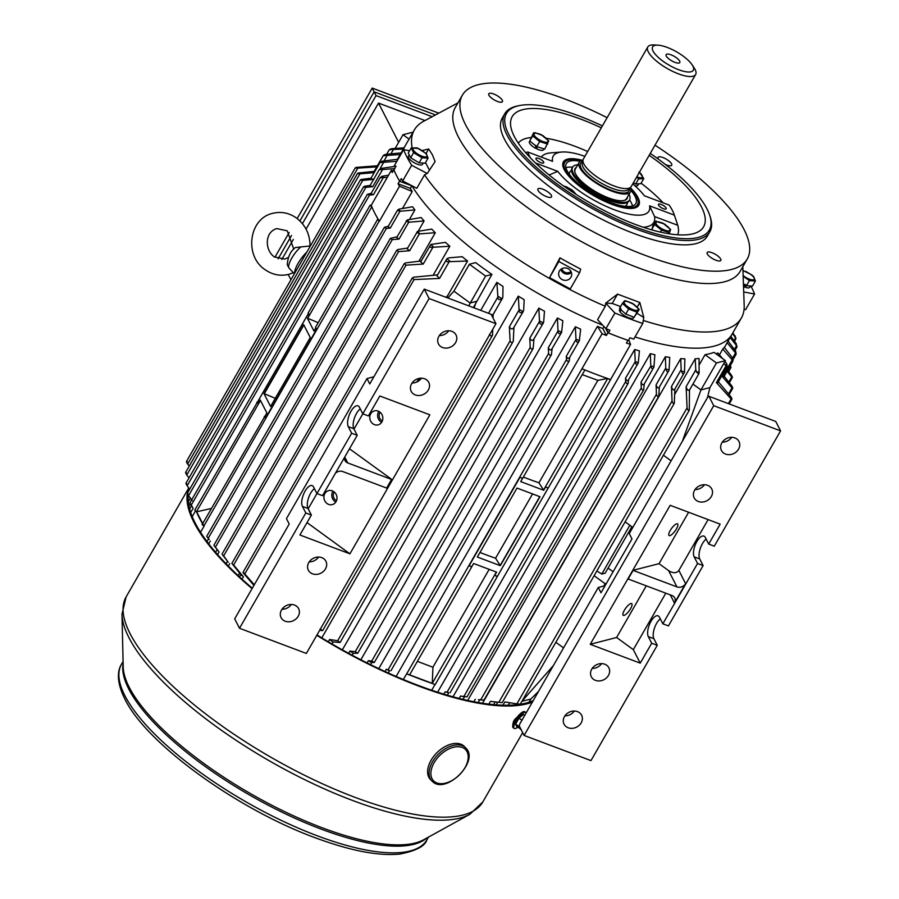 <?xml version="1.0" encoding="UTF-8"?>
<svg xmlns="http://www.w3.org/2000/svg" width="899" height="899" viewBox="0 0 899 899"><rect width="100%" height="100%" fill="white"/><g stroke="black" fill="none" stroke-linecap="round" stroke-linejoin="round"><path stroke-width="1.35" d="M666.103 207.984A4.473 1.45 29.9 0 0 662.125 204.826A4.473 1.45 29.9 0 0 658.45 204.343A4.473 1.45 29.9 0 0 658.54 205.152A4.473 1.45 29.9 0 0 662.507 208.31A4.473 1.45 29.9 0 0 666.193 208.793A4.473 1.45 29.9 0 0 666.103 207.984M543.637 162A4.473 1.45 29.9 0 0 539.658 158.842A4.473 1.45 29.9 0 0 535.973 158.359A4.473 1.45 29.9 0 0 536.062 159.157A4.473 1.45 29.9 0 0 540.041 162.326A4.473 1.45 29.9 0 0 543.715 162.809A4.473 1.45 29.9 0 0 543.637 162M674.261 214.794L677.396 224.188A92.013 29.937 -150.1 0 1 677.734 225.267L674.362 215.131A84.124 27.363 29.9 0 0 674.261 214.794A84.124 27.363 29.9 0 0 672.34 210.332A84.124 27.363 29.9 0 0 669.193 205.107L644.403 195.802A55.21 17.958 29.9 0 0 632.761 183.857M563.875 168.956A42.725 13.901 -150.1 0 1 563.336 163.753A42.725 13.901 -150.1 0 1 563.74 162.82L563.426 163.36A42.725 13.901 29.9 0 0 562.796 165.495M582.631 160.348A43.478 14.148 29.9 0 0 562.74 164.764A43.478 14.148 29.9 0 0 564.257 169.742A43.478 14.148 29.9 0 0 599.116 198.612A43.478 14.148 29.9 0 0 636.627 207.253A43.478 14.148 29.9 0 0 637.908 197.398A43.478 14.148 29.9 0 0 630.446 187.846M677.677 234.796A92.013 29.937 29.9 0 0 677.734 225.267L654.573 216.569L649.572 205.826L674.362 215.131M663.136 202.837A92.013 29.937 29.9 0 0 641.111 183.194M587.665 151.526A92.013 29.937 29.9 0 0 546.513 138.322M530.893 137.547A92.013 29.937 29.9 0 0 518.285 143.143M584.901 156.336A55.21 17.958 29.9 0 0 561.718 152.032A55.21 17.958 29.9 0 0 552.593 161.326L527.803 152.021A84.124 27.363 29.9 0 0 530.388 157.864M535.501 162.989L557.762 171.349A55.21 17.958 29.9 0 0 614.646 209.872A55.21 17.958 29.9 0 0 649.572 205.826M527.803 152.021L525.589 152.594M557.762 171.349L549.109 174.99M643.291 227.245A65.065 21.171 29.9 0 0 654.573 216.569M535.782 147.829A6.574 2.135 29.9 0 0 536.86 148.38M561.718 152.032L550.975 152.864A65.065 21.171 29.9 0 0 541.288 157.089M635.964 207.568A42.725 13.901 29.9 0 0 637.503 205.95L637.807 205.41A42.725 13.901 -150.1 0 1 632.435 208.388M409.236 154.909L408.404 156.347A8.08 2.63 29.9 0 0 408.562 157.797A8.08 2.63 29.9 0 0 415.754 163.528A8.08 2.63 29.9 0 0 422.429 164.405L423.193 163.067M640.279 173.518L643.763 178.586L638.593 178.946L636.638 177.114M636.829 176.788A7.956 2.585 29.9 0 0 642.459 177.036A7.956 2.585 29.9 0 0 639.223 172.619M643.763 178.586L640.841 183.654L635.683 184.014L633.39 182.767M639.346 172.406L640.167 173.35M635.683 184.014L638.593 178.946M294.276 273.757L288.86 267.868L287.264 264.632C287.86 256.822 290.557 251.124 295.366 247.54L310.02 245.966C309.998 234.358 305.503 225.065 296.546 218.075C289.186 212.883 281.252 211.299 272.757 213.321C248.742 218.479 244.112 255.957 264.991 269.61C272.352 274.791 280.274 276.375 288.77 274.352L293.299 272.723M294.625 273.15A16.497 4.911 -53.9 0 1 306.615 252.316M569.438 174.451A32.858 10.687 -150.1 0 1 569.584 172.597A32.858 10.687 -150.1 0 1 569.899 171.878A32.858 10.687 -150.1 0 1 571.494 170.383M627.367 202.511A32.858 10.687 -150.1 0 1 627.187 203.927A32.858 10.687 -150.1 0 1 626.873 204.646A32.858 10.687 -150.1 0 1 624.884 206.332M626.738 198.218A29.577 9.619 -150.1 0 1 622.94 200.679M575.304 173.293A29.577 9.619 -150.1 0 1 574.978 169.81A29.577 9.619 -150.1 0 1 575.517 168.765M563.74 162.82A42.725 13.901 -150.1 0 1 568.382 159.977L569.191 159.808A42.062 13.687 -150.1 0 1 581.428 160.651M630.783 189.026A42.062 13.687 -150.1 0 1 637.672 199.185L637.93 199.971A42.725 13.901 -150.1 0 1 638.211 204.478A42.725 13.901 -150.1 0 1 637.807 205.41M637.672 199.185A42.062 13.687 -150.1 0 1 637.953 203.623A42.062 13.687 -150.1 0 1 596.947 196.937A42.062 13.687 -150.1 0 1 564.212 163.528A42.062 13.687 -150.1 0 1 569.191 159.808M630.873 190.408A40.095 13.047 -150.1 0 1 636.222 202.68A40.095 13.047 -150.1 0 1 635.84 203.556A40.095 13.047 -150.1 0 1 595.857 195.6A40.095 13.047 -150.1 0 1 565.943 164.472A40.095 13.047 -150.1 0 1 566.325 163.584A40.095 13.047 -150.1 0 1 580.192 161.269M568.876 173.676A32.858 10.687 -150.1 0 1 568.876 173.664L569.899 171.878M629.042 194.285A32.858 10.687 -150.1 0 1 629.884 199.241A32.858 10.687 -150.1 0 1 629.57 199.96L628.963 201.005A32.858 10.687 -150.1 0 1 622.558 203.444A32.858 10.687 -150.1 0 1 595.149 193.892A32.858 10.687 -150.1 0 1 573.101 175.013A32.858 10.687 -150.1 0 1 571.674 168.967A32.858 10.687 -150.1 0 1 571.989 168.248L572.596 167.192A32.858 10.687 -150.1 0 1 577.765 164.798M632.525 205.961A40.095 13.047 -150.1 0 0 629.581 199.949A32.858 10.687 -150.1 0 1 596.801 193.431A32.858 10.687 -150.1 0 1 572.281 167.911A32.858 10.687 -150.1 0 1 572.596 167.192M627.558 196.87A30.027 9.765 -150.1 0 1 627.401 197.881A30.027 9.765 -150.1 0 1 623.209 200.646A30.027 9.765 -150.1 0 1 596.217 192.038A30.027 9.765 -150.1 0 1 575.203 173.046A30.027 9.765 -150.1 0 1 574.776 169.27A30.027 9.765 -150.1 0 1 576.281 167.383M625.85 206.422A32.858 10.687 -150.1 0 1 625.85 206.433L626.873 204.646M565.921 167.652A40.095 13.047 -150.1 0 1 572.596 167.18M547.637 144.054L539.67 141.548L532.669 135.906L533.635 132.771L529.747 140.974L536.748 146.616L544.727 149.122L548.738 140.862L541.94 135.322M540.22 140.3A7.956 2.585 29.9 0 0 547.985 141.559A7.956 2.585 29.9 0 0 541.794 135.243A7.956 2.585 29.9 0 0 534.028 133.973A7.956 2.585 29.9 0 0 540.22 140.3M536.748 146.616L539.67 141.548M529.747 140.974L532.669 135.906M534.883 132.647L541.423 135.041M694.601 490.258A9.855 8.338 -27.1 0 1 703.434 484.775A9.855 8.338 -27.1 0 1 711.727 488.91A9.855 8.338 -27.1 0 1 711.311 496.551A9.855 8.338 -27.1 0 1 702.49 502.047A9.855 8.338 -27.1 0 1 694.185 497.9A9.855 8.338 -27.1 0 1 694.601 490.258M721.863 442.847A9.855 8.338 -27.1 0 1 730.696 437.352A9.855 8.338 -27.1 0 1 738.989 441.499A9.855 8.338 -27.1 0 1 738.573 449.14A9.855 8.338 -27.1 0 1 729.752 454.636A9.855 8.338 -27.1 0 1 721.447 450.489A9.855 8.338 -27.1 0 1 721.863 442.847M591.744 669.137A9.855 8.338 -27.1 0 1 600.566 663.642A9.855 8.338 -27.1 0 1 608.87 667.788A9.855 8.338 -27.1 0 1 608.454 675.43A9.855 8.338 -27.1 0 1 599.622 680.925A9.855 8.338 -27.1 0 1 591.328 676.778A9.855 8.338 -27.1 0 1 591.744 669.137M564.482 716.548A9.855 8.338 -27.1 0 1 573.304 711.064A9.855 8.338 -27.1 0 1 581.608 715.199A9.855 8.338 -27.1 0 1 581.192 722.841A9.855 8.338 -27.1 0 1 572.36 728.336A9.855 8.338 -27.1 0 1 564.055 724.189A9.855 8.338 -27.1 0 1 564.482 716.548M670.227 530.511A7.226 2.158 -53.9 0 1 677.576 523.87A7.226 2.158 -53.9 0 1 676.408 528.915A7.226 2.158 -53.9 0 1 669.058 535.557A7.226 2.158 -53.9 0 1 670.227 530.511M624.378 610.252A7.226 2.158 -53.9 0 1 631.727 603.611A7.226 2.158 -53.9 0 1 630.559 608.657A7.226 2.158 -53.9 0 1 623.209 615.298A7.226 2.158 -53.9 0 1 624.378 610.252M713.727 405.696L708.906 396.29L775.758 421.462L780.579 430.879L713.727 405.696L524.117 735.438L519.296 726.032L519.6 724.324L598.296 587.474L605.072 585.721M688.612 512.261L659.046 563.673L633.166 570.281L628.086 579.113A6.574 5.551 -27.1 0 1 629.266 579.428L671.98 595.509A6.574 5.551 -27.1 0 1 674.722 597.902A6.574 5.551 -27.1 0 1 674.452 603.004L685.6 583.608A6.574 5.551 -27.1 0 1 676.936 586.89L634.222 570.809A6.574 5.551 -27.1 0 1 633.166 570.281M708.109 519.6L678.869 570.46C676.542 573.371 673.115 573.427 668.598 570.618L659.046 563.673M633.323 649.662L640.234 663.147L651.696 643.212L648.314 636.616A11.833 5.012 110.6 0 1 650.044 623.164A11.833 5.012 110.6 0 1 658.068 615.849A11.833 5.012 110.6 0 1 659.473 617.22L662.855 623.816L697.557 563.471L694.174 556.874A11.833 5.012 110.6 0 1 695.893 543.423A11.833 5.012 110.6 0 1 703.917 536.107A11.833 5.012 110.6 0 1 705.322 537.478L708.704 544.075L720.166 524.139L670.16 505.305L590.227 644.313L616.602 637.481L633.323 649.662L665.799 593.183M708.704 544.075L714.278 546.176L780.579 430.879M662.855 623.816L668.418 625.918L703.119 565.572L699.748 558.976A11.833 5.012 110.6 0 1 700.186 548.761A11.833 5.012 110.6 0 1 706.153 539.108M524.117 735.438L590.969 760.61L657.27 645.313L653.888 638.717A11.833 5.012 110.6 0 1 654.337 628.502A11.833 5.012 110.6 0 1 660.304 618.849M708.906 396.29L707.962 396.751L629.266 533.601L631.986 538.906L601.004 592.778L598.296 587.474M646.302 585.845L616.602 637.481M640.234 663.147L590.227 644.313M697.557 563.471L703.119 565.572M651.696 643.212L657.27 645.313M601.577 663.619A9.855 8.338 -27.1 0 1 592.194 668.429M574.315 711.03A9.855 8.338 -27.1 0 1 564.932 715.84M704.434 484.741A9.855 8.338 -27.1 0 1 695.051 489.55M731.696 437.33A9.855 8.338 -27.1 0 1 722.313 442.128M529.533 141.559A8.08 2.63 29.9 0 0 529.41 141.716A8.08 2.63 29.9 0 0 529.342 141.885A8.08 2.63 29.9 0 0 535.624 148.313L535.725 145.346M535.624 148.313L535.95 145.964M536.928 146.043L536.849 148.931A8.08 2.63 29.9 0 0 543.434 149.773A8.08 2.63 29.9 0 0 543.513 149.594M564.561 186.475L566.516 186.835L573.101 191.004M571.809 189.711L576.203 194.487M575.371 193.948A7.956 2.585 29.9 0 0 564.291 186.475M563.606 185.992L566.516 186.835M707.311 253.968A7.889 2.562 29.9 0 0 714.323 259.553A7.889 2.562 29.9 0 0 720.829 260.418A7.889 2.562 29.9 0 0 720.672 258.991A7.889 2.562 29.9 0 0 713.649 253.406A7.889 2.562 29.9 0 0 707.153 252.552A7.889 2.562 29.9 0 0 707.311 253.968M538.04 190.419A7.889 2.562 29.9 0 0 545.064 196.004A7.889 2.562 29.9 0 0 551.559 196.859A7.889 2.562 29.9 0 0 551.402 195.431A7.889 2.562 29.9 0 0 544.378 189.858A7.889 2.562 29.9 0 0 537.883 188.992A7.889 2.562 29.9 0 0 538.04 190.419M488.932 95.227A7.889 2.562 29.9 0 0 495.956 100.812A7.889 2.562 29.9 0 0 502.451 101.666A7.889 2.562 29.9 0 0 502.294 100.25A7.889 2.562 29.9 0 0 495.27 94.665A7.889 2.562 29.9 0 0 488.775 93.811A7.889 2.562 29.9 0 0 488.932 95.227M665.372 164.438A7.889 2.562 29.9 0 0 671.722 165.225A7.889 2.562 29.9 0 0 671.564 163.798A7.889 2.562 29.9 0 0 664.541 158.224A7.889 2.562 29.9 0 0 658.046 157.359A7.889 2.562 29.9 0 0 658.203 158.786A7.889 2.562 29.9 0 0 658.461 159.224M559.414 271.004A6.574 6.203 17 0 1 571.461 276.049A6.574 6.203 17 0 1 562.707 279.825A6.574 6.203 17 0 1 559.414 271.004M744.765 286.287A5.911 1.922 29.9 0 0 745.327 286.455M422.215 150.515L428.666 148.998L432.284 154.583L435.127 161.528L427.272 173.473L411.663 165.281A203.095 66.065 -150.1 0 1 407.067 157.246A203.095 66.065 -150.1 0 1 403.595 149.627L394.605 165.247A203.095 66.065 29.9 0 0 395.47 167.338L393.919 170.035A203.095 66.065 -150.1 0 0 396.538 175.563A203.095 66.065 -150.1 0 0 399.729 181.306L412 185.913A188.633 61.357 29.9 0 0 602.712 325.213A188.633 61.357 29.9 0 1 412 185.913L412.057 185.823M411.663 165.281L402.685 180.901A203.095 66.065 29.9 0 1 401.28 178.609L399.729 181.306M607.14 117.668A164.315 53.446 29.9 0 0 462.356 95.204L455.254 107.543A164.315 53.446 29.9 0 0 458.524 137.199A164.315 53.446 29.9 0 0 604.757 253.496A164.315 53.446 29.9 0 0 740.147 271.363L747.249 259.013A164.315 53.446 29.9 0 0 743.979 229.369A164.315 53.446 29.9 0 0 655 145.189M462.356 95.204A164.315 53.446 29.9 0 0 465.626 124.86A164.315 53.446 29.9 0 0 611.859 241.146A164.315 53.446 29.9 0 0 747.249 259.013M602.409 125.905A116.994 38.061 29.9 0 0 519.195 105.61L517.577 105.947A118.308 38.488 29.9 0 0 504.721 113.825L502.238 118.14A118.308 38.488 29.9 0 0 504.597 139.491A118.308 38.488 29.9 0 0 609.882 223.222A118.308 38.488 29.9 0 0 707.356 236.089L709.839 231.773A118.308 38.488 29.9 0 0 710.176 216.693L709.659 215.131A116.994 38.061 29.9 0 0 706.996 208.928A116.994 38.061 29.9 0 0 650.269 153.426M504.721 113.825A118.308 38.488 29.9 0 0 507.07 135.176A118.308 38.488 29.9 0 0 612.365 218.907A118.308 38.488 29.9 0 0 709.839 231.773M519.195 105.61A116.994 38.061 29.9 0 0 508.812 134.513A116.994 38.061 29.9 0 0 630.851 225.2A116.994 38.061 29.9 0 0 709.659 215.131M601.307 127.815A110.42 35.915 29.9 0 0 511.868 117.252A110.42 35.915 29.9 0 0 514.374 136.603A110.42 35.915 29.9 0 0 611.769 214.333A110.42 35.915 29.9 0 0 703.288 227.312A110.42 35.915 29.9 0 0 701.422 206.837A110.42 35.915 29.9 0 0 649.168 155.336M457.928 102.902L423.654 121.264A188.633 61.357 29.9 0 0 414.327 129.95A188.633 61.357 29.9 0 0 412.102 147.605M549.536 277.656L570.269 288.916L579.563 272.757L580.687 269.093A176.867 57.536 -150.1 0 1 559.942 257.833L549.536 277.656L558.83 261.497L579.563 272.757M427.272 173.473L424.542 174.844A188.633 61.357 29.9 0 0 605.319 306.256L605.679 303.154L617.557 294.13L612.208 303.424L605.679 303.154L614.916 313.021L605.926 328.652A203.095 66.065 29.9 0 0 609.904 330.259L608.353 332.956A203.095 66.065 -150.1 0 0 628.39 340.485L629.941 337.788A203.095 66.065 29.9 0 0 633.761 339.103L642.751 323.471A203.095 66.065 -150.1 0 1 614.916 313.021M642.751 323.471L643.785 317.459L639.818 302.491L617.557 294.13M643.268 320.46A188.633 61.357 29.9 0 0 741.372 318.01A188.633 61.357 29.9 0 0 744.192 305.581L742.821 266.722M744.069 309.368L745.597 309.661L754.576 294.029L743.709 291.95M605.926 328.652L597.577 319.729L605.319 306.256M403.595 149.627L409.584 150.774M402.685 180.901L416.799 188.307L424.542 174.844M724.414 347.508L732.078 334.181A188.633 61.357 29.9 0 1 634.997 336.945A188.633 61.357 29.9 0 0 732.078 334.181L741.372 318.01M397.448 159.292L405.033 146.121A188.633 61.357 29.9 0 0 403.224 150.257A188.633 61.357 29.9 0 1 405.033 146.121L414.327 129.95M606.184 328.753L608.353 332.956M429.441 170.169L425.519 162.562M643.785 317.459L637.043 313.346M620.591 306.57L612.208 303.424M750.89 285.994A203.095 66.065 -150.1 0 1 754.576 294.029M428.666 148.998L426.104 153.448M639.818 302.491L637.222 307.02M559.942 257.833L558.83 261.497M571.461 272.622A6.574 6.203 17 0 1 560.796 269.363M561.942 268.61A5.259 4.956 -163 0 0 570.932 271.352M446.129 297.344L447.904 295.232L446.634 297.535M380.131 412.27A5.585 5.012 -104.5 0 0 379.85 412.697A5.585 5.012 -104.5 0 0 382.367 420.912M334.271 492.011A5.585 5.012 -104.5 0 0 334.001 492.438A5.585 5.012 -104.5 0 0 336.507 500.653M435.094 684.532L432.318 683.487A203.095 66.065 -150.1 0 1 421.002 679.397A203.095 66.065 -150.1 0 1 409.573 674.924M434.79 684.881L431.7 690.241M479.493 699.86L483.932 700.141L478.437 699.624M464.311 696.826L460.513 696.04L467.008 696.882L463.39 696.478M448.601 692.747L445.174 691.837L447.792 692.309M389.391 670.834L386.312 669.283L388.761 670.081M371.568 662.552L368.376 660.709L371.748 661.012L374.299 662.462L371.568 662.552L370.939 661.675M353.206 653.247L349.902 651.067L355.24 651.685L357.712 653.281L353.206 653.247L352.251 655.27M332.945 642.043L329.573 639.492L337.676 640.751L340.069 642.493L333.226 641.965L332.057 643.987M308.458 313.436L309.211 314.92L307.683 318.302L371.815 206.781A203.095 66.065 -150.1 0 1 371.231 205.287L370.118 205.219L371.815 206.77A203.095 66.065 -150.1 0 0 378.389 219.592L377.49 219.603L379.4 221.244L399.538 186.217A203.095 66.065 -150.1 0 1 398.043 183.756L399.583 181.07A203.095 66.065 -150.1 0 1 393.818 169.81L394.009 169.877M307.683 318.302L318.212 322.685M200.544 532.287L204.051 526.196L202.129 524.555L266.868 412.933L260.26 400.044L258.406 403.28C256.575 402.999 256.316 402.505 257.642 401.797L194.768 510.171L196.667 511.812L211.389 508.452M258.406 403.28L257.642 401.797L308.357 313.594M582.046 368.882L584.822 369.927A203.095 66.065 -150.1 0 1 581.968 368.759L406.696 673.834L409.472 674.879M523.364 477.043A188.633 61.357 -150.1 0 0 538.951 482.797L543.693 490.258L545.558 487.022L548.199 488.022L497.394 576.383L494.742 575.382L496.608 572.157L473.627 563.504L471.761 566.73L469.121 565.741L519.925 477.38L522.611 478.347L584.822 370.152M409.472 675.104L471.683 566.921L469.121 565.741M543.693 490.258L520.712 481.606L522.577 478.369L519.925 477.38M432.891 667.249L489.18 569.359M417.383 661.349L432.97 667.272L432.25 683.364L409.427 674.778M496.383 572.067L432.25 683.364M628.794 339.788L630.547 344.441L610.455 379.805L607.679 378.535A203.095 66.065 -150.1 0 1 584.822 369.927M545.558 487.022L548.244 488L610.455 379.805M435.094 684.757L497.304 576.574L494.742 575.382M307.357 318.145L313.965 331.046L315.729 327.978M265.778 417.653L265.014 416.17C263.688 416.889 263.935 417.383 265.778 417.653L316.583 329.292L315.819 327.809M373.647 179.384L370.781 178.62L379.974 162.618L382.075 161.202L397.661 159.269A188.633 61.357 29.9 0 0 397.032 161.033M393.931 166.54L394.639 165.315M496.192 704.861L497.754 702.164M674.688 394.459L695.197 358.802A188.633 61.357 29.9 0 0 699.074 358.487L699.119 372.871L698.737 373.995L696.489 372.006A201.118 65.425 29.9 0 0 699.175 371.928M699.141 364.972L705.063 354.689A188.633 61.357 29.9 0 0 714.042 352.363L725.426 360.656L716.447 362.982L705.063 354.689M716.11 353.88A188.633 61.357 29.9 0 0 717.762 352.959L722.762 358.712M719.436 354.869L722.785 349.048A188.633 61.357 29.9 0 0 724.279 347.34L732.663 358.139C733.157 361.319 732.988 361.915 732.179 359.948L732.775 361.319L723.583 377.299L722.515 376.748L732.179 359.948L731.786 359.386A201.118 65.425 29.9 0 0 732.663 358.139M482.527 703.265L680.712 358.611A188.633 61.357 29.9 0 0 684.881 358.858L684.51 372.287C683.543 374.714 682.577 374.411 681.633 371.354A201.118 65.425 29.9 0 0 684.566 371.613M467.705 700.456L665.361 356.734A188.633 61.357 29.9 0 0 669.755 357.409L669.058 370.197C667.935 372.669 666.934 372.332 666.047 369.174A201.118 65.425 29.9 0 0 669.103 369.703M452.995 696.804L650.303 353.678A188.633 61.357 29.9 0 0 654.877 354.712L653.944 367.062C652.685 369.534 651.663 369.163 650.887 365.949A201.118 65.425 29.9 0 0 653.978 366.68M437.622 692.208L634.683 349.509A188.633 61.357 29.9 0 0 639.425 350.868L638.279 362.904C636.897 365.342 635.885 364.949 635.245 361.701A201.118 65.425 29.9 0 0 638.312 362.6M314.549 238.707L293.265 275.723M420.417 378.221L418.956 380.738M419.181 378.389L416.709 382.041M378.771 668.62L575.36 326.742A188.633 61.357 29.9 0 0 580.642 329.158L579.361 340.665C577.529 342.969 576.394 342.564 575.978 339.44L575.978 339.125A201.118 65.425 29.9 0 0 579.361 340.665L569.73 357.218L569.224 360.926L390.93 670.744M360.859 659.776L557.391 317.999A188.633 61.357 29.9 0 0 562.841 320.741L561.628 332.338C559.56 334.484 558.346 334.012 557.998 330.933L557.998 330.54A201.118 65.425 29.9 0 0 561.628 332.338L552.121 348.576L551.424 354.678L374.299 662.462M342.339 649.853L538.838 308.121A188.633 61.357 29.9 0 0 544.468 311.211L543.681 322.011M321.797 637.874L518.307 296.131A188.633 61.357 29.9 0 0 524.173 299.67L523.668 310.369M240.865 574.585L232.425 564.1L233.628 564.977L406.033 265.16L423.249 264.059L420.687 261.867L430.846 244.494L445.443 242.337A188.633 61.357 29.9 0 0 449.826 246.259L433.127 275.285M227.514 561.302L222.547 554.852L223.671 555.863L398.639 251.585L409.663 250.742L407.157 248.877L417.563 231.38L431.711 229.099A188.633 61.357 29.9 0 0 435.307 232.717L418.912 261.238M238.145 575.596L239.617 573.034M215.412 547.165L219.098 551.997L214.378 546.008L215.412 547.165L392.245 239.64L399.044 239.067L396.639 237.493L407.269 219.918L421.148 217.547A188.633 61.357 29.9 0 0 424.103 220.929L418.249 231.099M207.253 536.984L208.208 538.287L386.368 228.458L390.267 228.11L387.975 226.784L397.403 210.377L398.83 209.186L412.54 206.748A188.633 61.357 29.9 0 0 414.922 209.917L409.416 219.48M396.122 676.464L597.442 326.359A188.633 61.357 29.9 0 0 602.858 328.596L604.004 326.595M411.787 185.835L410.315 188.385A188.633 61.357 29.9 0 0 412.259 191.509L399.538 186.217M402.471 208.523L412.259 191.509M473.368 307.604L491.91 274.431L485.606 276.06L469.379 264.239L475.672 262.609A188.633 61.357 29.9 0 0 491.91 274.431M476.504 301.21L474.088 307.874M480.729 310.38L496.855 282.342A188.633 61.357 29.9 0 0 503.002 286.433L502.833 297.187L501.923 298.738L502.833 297.187M253.923 585.395L243.517 573.191C242.651 571.944 243.078 572.191 244.798 573.933L414.057 279.578L439.577 278.42L437.004 275.892L446.949 258.698L448.837 257.867L462.198 256.721A188.633 61.357 29.9 0 0 467.57 261.013L447.904 295.232M532.545 493.933L495.574 558.234A188.633 61.357 -150.1 0 1 479.976 552.469M495.574 558.234L500.327 565.685L539.973 496.72L517.004 488.067L477.347 557.032L500.327 565.685M263.98 393.582L270.588 406.472L310.245 337.507L303.637 324.618L263.98 393.582L275.296 398.302M630.547 344.441A203.095 66.065 -150.1 0 1 626.434 343.036L627.985 340.339A203.095 66.065 -150.1 0 1 607.938 332.787L606.387 335.484L602.858 328.596M606.387 335.484A203.095 66.065 -150.1 0 1 602.105 333.743L597.442 326.359M393.818 169.81L392.267 172.507A203.095 66.065 -150.1 0 1 391.368 170.271L393.211 170.889M538.951 482.797L597.857 380.356M607.6 378.412L597.936 380.378L582.249 374.636M543.547 490.067L607.679 378.535A203.095 66.065 -150.1 0 0 610.41 379.468M203.23 524.611L196.667 511.812M202.578 523.78A203.095 66.065 -150.1 0 1 196.465 511.733A203.095 66.065 29.9 0 1 196.465 511.722L260.463 400.426M371.231 205.287L391.368 170.271M195.375 511.093L192.217 516.599M388.492 175.249L382.053 176.305L380.187 177.687L387.267 177.395M380.187 177.687L370.916 193.802L373.467 194.667L369.534 195.061L367.354 194.319L371.175 193.352M190.431 503.597L193.128 508.283L190.689 512.542M396.066 166.236L381.142 168.405L379.142 169.821L394.74 168.596M379.142 169.821L369.916 185.857L372.748 186.677L365.882 187.352C363.398 187.25 363.061 186.868 364.859 186.205L370.174 185.43M188.026 493.72C187.082 492.899 187.273 493.551 188.588 495.675L192.206 500.653M379.974 162.618L396.965 161.269M373.905 179.362L362.735 180.407C360.218 180.328 359.858 179.991 361.634 179.395L371.017 178.204M186.666 483.673C185.666 482.909 185.823 483.606 187.149 485.775L189.7 489.18M374.209 172.653L359.971 173.833C357.42 173.777 357.027 173.485 358.78 172.956L374.198 171.372M401.932 152.808L385.334 154.426C382.693 155.628 382.671 155.999 385.255 155.527L400.437 154.516M186.374 472.773C185.306 472.087 185.441 472.84 186.778 475.02L189.037 477.897M376.782 166.877L357.824 168.113C355.251 168.057 354.824 167.81 356.555 167.371L377.423 165.776M404.033 147.841L391.335 148.74C388.784 149.773 388.671 150.032 391.009 149.537L403.325 149.065M187.295 461.726C186.16 461.12 186.262 461.917 187.621 464.109L189.251 466.075M450.332 261.519A201.118 65.425 29.9 0 1 446.949 258.698C445.612 261.148 446.365 262.137 449.208 261.665L467.57 261.013M244.798 573.933L254.293 584.755M414.057 279.578L412.293 277.971L413.72 277.195L437.588 274.88M433.723 247.146A201.118 65.425 29.9 0 1 430.846 244.494C429.228 246.877 429.924 247.787 432.913 247.259L449.826 246.259M233.628 564.977L243.438 576.765C241.056 574.236 240.471 573.843 241.674 575.585M406.033 265.16L404.213 263.677L405.618 262.913L421.215 260.957M416.743 232.223L419.339 233.909L435.307 232.717M223.671 555.863L228.245 562.246M398.639 251.585L396.762 250.225L398.133 249.484L407.629 248.068M406.157 220.94L408.719 222.233L424.103 220.929M392.245 239.64L390.335 238.404L397.043 236.785M397.425 210.344L399.954 211.254L414.922 209.917M208.208 538.287L209.164 539.58M386.368 228.458L384.401 227.335L388.323 226.177M581.968 368.759L602.105 333.743M406.696 673.834L403.291 679.498M569.382 360.398C568.404 361.949 567.426 361.69 566.46 359.611L566.291 356.296L575.978 339.44M575.36 326.742L575.978 339.125M551.593 354.139C550.615 355.746 549.604 355.532 548.581 353.487L548.311 347.778L557.998 330.933M557.391 317.999L557.998 330.54M543.457 322.763L533.984 338.867L533.141 348.475L357.712 653.281M533.309 347.913C532.332 349.576 531.298 349.396 530.208 347.407L529.792 338.226L539.467 321.392C539.76 324.404 541.041 324.921 543.322 322.955A201.118 65.425 29.9 0 1 539.467 320.887L539.467 321.392M538.838 308.121L539.467 320.887M523.432 311.189L513.97 327.236L513.262 341.294C512.295 342.991 511.228 342.867 510.081 340.935L509.385 326.787L519.049 309.986C519.285 312.863 520.622 313.425 523.061 311.65A201.118 65.425 29.9 0 1 519.049 309.29L519.049 309.986M518.307 296.131L519.049 309.29M497.844 296.108L497.832 297.075C498.024 299.76 499.394 300.311 501.923 298.738A201.118 65.425 29.9 0 1 497.844 296.108L496.855 282.342M493.124 314.515L493.057 318.032M492.798 329.191L492.495 335.26L322.651 630.615L319.639 630.334M686.106 386.716C687.196 390.211 688.319 391.177 689.488 389.615L689.275 410.247L520.274 704.142L516.869 703.883L687.083 407.888L686.106 386.716L695.792 369.849L696.489 372.006M502.946 705.221L504.833 701.95L516.869 703.883M695.197 358.802L695.792 369.849M684.51 372.287L674.846 389.087L674.295 403.325L502.17 702.647L494.821 701.849L502.013 702.636M488.854 704.131L490.449 701.355L494.821 701.849M674.419 402.819C673.565 403.999 672.767 403.415 672.036 401.089L671.474 386.548L681.172 369.68L681.633 371.354M680.712 358.611L681.172 369.68M669.058 370.197L659.383 387.019L658.753 396.369L483.932 700.141M658.9 395.863C658.001 397.111 657.18 396.583 656.427 394.279L656.09 384.851L665.788 367.983L666.047 369.174M665.361 356.734L665.788 367.983M653.944 367.062L644.257 383.895L643.695 389.874L467.008 696.882M643.83 389.357C642.92 390.672 642.066 390.188 641.29 387.918L641.066 382.064L650.887 365.949M650.303 353.678L650.764 365.208M638.279 362.904L628.581 379.749L628.131 383.39L450.129 692.713M628.289 382.884C627.345 384.255 626.468 383.817 625.659 381.592L625.513 378.221L635.245 361.701M634.683 349.509L635.211 361.353M732.483 333.462L735.989 338.417L732.921 332.709M730.157 337.518L736.539 345.666L736.315 343.823L730.853 336.305M729.786 364.994C731.101 367.118 731.292 367.77 730.348 366.961L729.876 366.365M727.044 342.575L735.539 352.981C736.281 354.981 736.315 354.375 735.64 351.149L727.752 340.575M727.684 370.186L731.224 374.905C732.55 377.063 732.707 377.76 731.707 377.007L727.055 371.265M724.189 376.254L731.606 385.66C732.932 387.829 733.067 388.582 732 387.907L722.515 376.748M722.785 349.048L731.786 359.386M718.368 381.783L730.752 396.571C732.112 398.751 732.213 399.549 731.078 398.954L716.391 382.648L726.021 365.904L726.819 367.095L717.604 383.12L716.391 382.648M723.852 363.376L726.021 365.904C726.909 367.781 727.201 367.185 726.909 364.129L725.021 361.353M385.334 154.426C382.693 155.628 382.671 155.999 385.255 155.527A201.118 65.425 29.9 0 1 386.132 154.28M374.478 172.192L373.984 171.731L383.176 155.752M391.335 148.74C388.784 149.773 388.671 150.032 391.009 149.537A201.118 65.425 29.9 0 1 392.447 148.549M513.97 327.236C512.599 329.652 511.07 329.506 509.385 326.787M493.135 314.054L491.899 315.774M533.984 338.867C532.669 341.103 531.275 340.89 529.792 338.226M552.121 348.576C550.885 350.599 549.615 350.329 548.311 347.778M569.73 357.218C568.584 359.038 567.438 358.723 566.291 356.296M628.581 379.749C627.48 381.345 626.457 380.828 625.513 378.221M644.257 383.895C643.1 385.536 642.032 384.929 641.066 382.064M659.383 387.019C658.192 388.683 657.09 387.952 656.09 384.851M674.846 389.087C673.643 390.728 672.519 389.885 671.474 386.548M732.618 358.06L735.539 352.981L736 354.431L733.045 359.566M734.416 349.385L736.539 345.666L736.899 347.104L735.079 350.273M735.989 338.417L734.595 341.429M728.673 371.501L730.988 367.466L730.348 366.961L728.145 370.793M729.347 382.783L732.393 377.479L731.707 377.007L728.786 382.075M729.201 403.943L731.865 399.313L731.078 398.954L728.392 403.629M729.123 394.605L732.73 388.323L732 387.907L728.55 393.908M689.387 409.753C688.578 410.854 687.802 410.236 687.083 407.888M492.652 334.675C491.697 336.383 490.607 336.305 489.393 334.439M513.262 341.294L340.069 642.493M188.88 488.067A205.725 66.919 29.9 0 0 187.385 493.214L363.634 186.7L364.859 186.205M185.981 483.201L360.42 179.834L361.634 179.395M186.509 461.367L355.386 167.686L356.555 167.371M185.643 472.357L357.588 173.338L358.78 172.956M607.938 332.787L605.668 328.371M243.517 573.191L243 572.371L412.293 277.971M232.425 564.1L231.908 563.302L404.213 263.677M222.547 554.852L222.042 554.087L396.762 250.225M214.378 546.008L213.872 545.277L390.335 238.404M384.401 227.335L206.736 536.298L208.759 539.029M320.134 628.794L322.449 630.671M379.4 221.244A203.095 66.065 -150.1 0 1 378.389 219.592M410.315 188.385L398.043 183.756M283.814 609.151L282.691 608.331M476.212 301.423L470.11 302.997L453.883 291.175L469.379 264.239M468.682 305.84L485.606 276.06M453.883 291.175L447.859 297.996M629.839 525.252L601.779 574.056L605.139 573.18L631.851 526.724M601.779 574.056L596.846 570.977M671.115 460.839L663.417 455.231M632.817 527.432L625.12 521.825M725.426 360.656L709.929 387.593L700.95 389.919L716.447 362.982M682.341 441.308L700.95 389.919L692.927 384.075M709.929 387.593L707.446 397.65M395.155 148.38L403.01 134.726L411.989 132.4L412.641 132.872M409.045 139.131L403.01 134.726M603.78 586.058L605.128 583.698L594.138 575.697M563.549 647.898L555.84 642.291M608.061 568.112L613.096 571.764M606.42 583.372L605.128 583.698M240.999 366.612L262.205 329.54M521.881 701.332L530.86 699.006L529.005 702.243M521.914 701.287L553.391 665.563M530.86 699.006L538.501 691.443M657.944 45.164L654.045 44.95A27.599 8.979 29.9 0 0 647.786 46.973L583.35 159.044A27.599 8.979 29.9 0 0 583.035 159.842L582.237 163.146A26.644 8.664 29.9 0 0 582.181 163.483A26.644 8.664 29.9 0 0 582.338 165.326A26.644 8.664 29.9 0 0 603.42 184.317A26.644 8.664 29.9 0 0 627.963 189.801A26.644 8.664 29.9 0 0 628.221 189.577L630.671 187.239A27.599 8.979 29.9 0 0 631.21 186.565L695.646 74.493A27.599 8.979 29.9 0 0 695.871 71.426A27.599 8.979 29.9 0 0 694.253 68.066L692.106 64.807A23.453 7.63 29.9 0 0 657.944 45.164A23.453 7.63 29.9 0 0 652.438 49.49A23.453 7.63 29.9 0 0 675.61 68.47A23.453 7.63 29.9 0 0 693.477 67.661A23.453 7.63 29.9 0 0 692.106 64.807M666.058 55.524A7.889 2.562 29.9 0 0 672.767 61.39A7.889 2.562 29.9 0 0 679.801 62.514A7.889 2.562 29.9 0 0 679.858 61.638A7.889 2.562 29.9 0 0 673.16 55.772A7.889 2.562 29.9 0 0 666.125 54.648A7.889 2.562 29.9 0 0 666.058 55.524M583.035 159.842A27.599 8.979 29.9 0 0 583.136 162.112A27.599 8.979 29.9 0 0 605.432 182.036A27.599 8.979 29.9 0 0 630.671 187.239M582.923 160.303A29.577 9.619 29.9 0 0 579.158 162.371A29.577 9.619 29.9 0 0 578.934 165.652A29.577 9.619 29.9 0 0 604.061 187.644A29.577 9.619 29.9 0 0 630.446 191.858A29.577 9.619 29.9 0 0 630.671 188.565A29.577 9.619 29.9 0 0 630.334 187.565M647.786 46.973A27.599 8.979 29.9 0 0 647.572 50.041A27.599 8.979 29.9 0 0 671.036 70.572A27.599 8.979 29.9 0 0 695.646 74.493M428.07 158.123L422.036 157.741L413.596 152.673L411.191 147.975L408.27 153.044L410.674 157.73L419.125 162.809L425.16 163.191L428.07 158.123L426.351 153.695L417.945 148.414M421.946 156.19A7.956 2.585 29.9 0 0 426.744 154.943A7.956 2.585 29.9 0 0 418.057 148.616A7.956 2.585 29.9 0 0 413.259 149.863A7.956 2.585 29.9 0 0 421.946 156.19M419.125 162.809L422.036 157.741M410.674 157.73L413.596 152.673M411.191 147.975L417.226 148.357M663.822 223.918L670.62 229.459L669.53 232.65L661.552 230.144L654.551 224.503L655.618 221.3L663.316 223.649M655.652 221.345L656.764 221.255M663.676 223.84A7.956 2.585 29.9 0 0 655.922 222.57A7.956 2.585 29.9 0 0 662.114 228.897A7.956 2.585 29.9 0 0 669.867 230.155A7.956 2.585 29.9 0 0 663.676 223.84M652.146 229.987L652.607 226.436L655.517 221.368M668.878 233.774L669.53 232.65M660.417 232.111L661.552 230.144M651.64 229.571L654.551 224.503M634.818 185.655A8.08 2.63 29.9 0 0 637.908 185.239L638.74 183.801M297.187 218.558L372.208 88.091L374.13 91.844L435.464 114.937L374.13 91.844L376.052 95.597L432.138 116.713M289.175 232.481L274.914 257.294M278.106 258.845L291.534 235.482L278.106 258.845M299.918 220.918L374.13 91.844L299.918 220.918M438.779 113.162L372.208 88.091M318.606 557.054A9.855 8.338 -27.1 0 1 309.222 561.864M325.472 568.876A9.855 8.338 -27.1 0 1 316.65 574.371A9.855 8.338 -27.1 0 1 308.346 570.224A9.855 8.338 -27.1 0 1 308.762 562.583A9.855 8.338 -27.1 0 1 317.594 557.088A9.855 8.338 -27.1 0 1 325.899 561.234A9.855 8.338 -27.1 0 1 325.472 568.876M291.332 604.476A9.855 8.338 -27.1 0 1 281.949 609.275M298.21 616.287A9.855 8.338 -27.1 0 1 289.388 621.782A9.855 8.338 -27.1 0 1 281.084 617.635A9.855 8.338 -27.1 0 1 281.499 609.994A9.855 8.338 -27.1 0 1 290.332 604.499A9.855 8.338 -27.1 0 1 298.625 608.645A9.855 8.338 -27.1 0 1 298.21 616.287M421.462 378.187A9.855 8.338 -27.1 0 1 412.079 382.985M428.34 389.997A9.855 8.338 -27.1 0 1 419.507 395.493A9.855 8.338 -27.1 0 1 411.203 391.346A9.855 8.338 -27.1 0 1 411.618 383.704A9.855 8.338 -27.1 0 1 420.451 378.209A9.855 8.338 -27.1 0 1 428.756 382.356A9.855 8.338 -27.1 0 1 428.34 389.997M448.725 330.765A9.855 8.338 -27.1 0 1 439.341 335.574M455.602 342.586A9.855 8.338 -27.1 0 1 446.769 348.082A9.855 8.338 -27.1 0 1 438.465 343.935A9.855 8.338 -27.1 0 1 438.892 336.293A9.855 8.338 -27.1 0 1 447.713 330.798A9.855 8.338 -27.1 0 1 456.018 334.945A9.855 8.338 -27.1 0 1 455.602 342.586M335.799 502.047A7.226 6.484 75.5 0 1 332.731 491.506A7.226 6.484 75.5 0 1 332.967 491.135M336.035 501.676A7.226 6.484 75.5 0 1 332.259 504.609A7.226 6.484 75.5 0 1 325.258 501.664A7.226 6.484 75.5 0 1 324.876 493.551A7.226 6.484 75.5 0 1 328.641 490.607A7.226 6.484 75.5 0 1 335.653 493.562A7.226 6.484 75.5 0 1 336.035 501.676M381.648 422.316A7.226 6.484 75.5 0 1 378.58 411.776A7.226 6.484 75.5 0 1 378.816 411.394M381.884 421.934A7.226 6.484 75.5 0 1 378.119 424.867A7.226 6.484 75.5 0 1 371.107 421.923A7.226 6.484 75.5 0 1 370.725 413.81A7.226 6.484 75.5 0 1 374.49 410.865A7.226 6.484 75.5 0 1 381.502 413.821A7.226 6.484 75.5 0 1 381.884 421.934M308.166 508.812L316.942 493.551L313.571 486.977A11.833 5.012 -69.4 0 0 312.167 485.595A11.833 5.012 -69.4 0 0 304.143 492.91A11.833 5.012 -69.4 0 0 302.424 506.373L305.806 512.969L239.505 628.266L306.357 653.438L495.956 323.696L491.135 314.29L424.283 289.118L429.104 298.524L362.803 413.832L359.431 407.236A11.833 5.012 -69.4 0 0 358.016 405.865A11.833 5.012 -69.4 0 0 350.003 413.169A11.833 5.012 -69.4 0 0 348.273 426.632L351.655 433.228L316.954 493.573L322.527 495.664L357.229 435.318L353.846 428.722L348.273 426.632M314.403 488.595A11.833 5.012 -69.4 0 0 308.436 498.26A11.833 5.012 -69.4 0 0 307.997 508.463L311.369 515.06L299.906 534.995L349.925 553.829L429.857 414.821L379.839 395.987L368.376 415.922L362.803 413.832L354.026 429.07M360.263 408.854A11.833 5.012 -69.4 0 0 354.285 418.518A11.833 5.012 -69.4 0 0 353.846 428.722M424.283 289.118L369.759 383.952L367.006 378.569L286.455 518.656L289.208 524.027L234.684 618.86L239.505 628.266M367.006 378.569L373.872 376.793M495.956 323.696L429.104 298.524M349.925 553.829L307.042 522.6M335.439 473.2A6.574 5.551 -27.1 0 1 342.789 471.559L385.502 487.64A6.574 5.551 -27.1 0 1 386.559 488.168L391.638 479.336L349.486 448.792M305.806 512.969L311.369 515.06M351.655 433.228L357.229 435.318M391.638 479.336A6.574 5.551 -27.1 0 1 390.458 479.021L347.744 462.94A6.574 5.551 -27.1 0 1 345.002 460.546A6.574 5.551 -27.1 0 1 344.564 457.333M398.639 142.323L378.524 103.082L306.053 229.11M290.939 279.758L288.242 274.487M424.957 120.567L378.524 103.082M281.825 259.463L293.355 239.415M302.424 223.649L376.052 95.597M288.5 274.993L287.568 274.644M187.374 493.281A205.725 66.919 29.9 0 0 194.049 522.544A205.725 66.919 29.9 0 0 252.068 588.62M513.307 723.807A204.41 66.492 -150.1 0 1 512.733 723.942M188.329 495.304A204.41 66.492 29.9 0 0 195.162 522.96A204.41 66.492 29.9 0 0 252.304 588.193M316.999 634.919A204.41 66.492 29.9 0 0 533.219 700.624M316.785 635.301A205.725 66.919 29.9 0 0 532.343 702.153M518.633 716.076C513.925 719.582 512.273 722.459 513.677 724.695M742.956 270.532L751.699 274.824L753.688 276.6L755.418 281.027L749.373 280.645L743.147 276.15M743.125 275.566A7.956 2.585 29.9 0 0 749.283 279.095A7.956 2.585 29.9 0 0 754.081 277.847A7.956 2.585 29.9 0 0 745.406 271.52A7.956 2.585 29.9 0 0 742.967 270.835M755.418 281.027L752.497 286.096L746.462 285.713L743.428 283.882M745.282 271.318L746.541 271.723M746.462 285.713L749.373 280.645M622.423 303.39L619.512 308.458L625.771 314.099L634.132 317.246L639.144 309.694L637.054 312.178L628.682 309.031L622.423 303.39L624.524 300.907L626.041 300.895L632.682 303.795M633.177 304.087L638.863 308.998M637.897 308.436A7.956 2.585 29.9 0 0 629.221 302.109A7.956 2.585 29.9 0 0 624.412 303.356A7.956 2.585 29.9 0 0 633.098 309.683A7.956 2.585 29.9 0 0 637.897 308.436M639.144 309.694L638.605 308.526M634.132 317.246L637.054 312.178M625.771 314.099L628.682 309.031M745.271 284.994L745.867 287.511A8.08 2.63 29.9 0 0 749.766 287.309L750.541 285.972M743.518 286.624A8.08 2.63 29.9 0 0 744.72 287.129L744.833 284.365M746.024 284.859L745.867 287.511M621.018 309.031L620.153 311.987A8.08 2.63 29.9 0 0 628.536 317.718A8.08 2.63 29.9 0 0 633.581 317.898L633.986 317.19M620.063 308.964L619.557 309.84A8.08 2.63 29.9 0 0 619.714 311.29L620.782 308.402M619.714 311.29L620.276 311.503M465.727 747.901A23.666 14.642 135.6 0 0 465.367 747.552A23.666 14.642 135.6 0 0 438.296 754.272A23.666 14.642 135.6 0 0 431.913 781.006L432.307 781.388C445.78 795.188 480.01 760.981 465.727 747.901L464.289 746.428A23.666 14.642 135.6 0 0 463.929 746.08A23.666 14.642 135.6 0 0 436.847 752.8A23.666 14.642 135.6 0 0 430.464 779.534L431.913 781.006A23.666 14.642 135.6 0 0 432.273 781.355M517.667 727.212A9.855 2.933 -53.9 0 1 515.352 728.516A9.855 2.933 -53.9 0 1 514.194 728.404L513.172 727.662A9.855 2.933 -53.9 0 1 515.633 719.369A9.855 2.933 -53.9 0 1 523.623 711.615A9.855 2.933 -53.9 0 1 524.78 711.727L525.803 712.457A9.855 2.933 -53.9 0 1 526.151 712.941M514.194 728.404A9.855 2.933 -53.9 0 1 516.655 720.11A9.855 2.933 -53.9 0 1 524.645 712.345A9.855 2.933 -53.9 0 1 525.803 712.457M515.116 718.93A3.944 1.18 126.1 0 0 514.509 721.234M520.881 729.134L516.554 726.403L515.588 724.1L519.026 718.132L523.432 714.458L524.735 715.402M519.026 718.132L521.937 720.256M515.588 724.1L519.734 726.886M520.611 729.359L519.644 727.055M300.951 246.809A14.901 4.439 126.1 0 0 288.86 267.868M678.869 570.46L685.6 583.608M670.283 594.88L674.452 603.004M694.174 556.874L699.748 558.976M648.314 636.616L653.888 638.717M633.896 570.18L634.222 570.809M668.598 570.618L676.936 586.89M203.826 526.106L379.187 221.154M500.17 565.493L539.76 496.641M264.317 393.728L303.84 325M373.467 194.667L383.165 177.811M191.071 505.407L369.534 195.061M372.748 186.677L382.446 169.81M188.588 495.675L365.882 187.352M190.24 504.081L188.97 506.283M379.827 169.057L383.603 162.494M187.149 485.775L362.735 180.407M384.008 160.932L387.109 155.538M186.778 475.02L359.971 173.833M390.941 153.819L393.357 149.605M187.621 464.109L357.824 168.113M439.577 278.42L449.208 261.665M423.249 264.059L432.913 247.259M243.438 576.765L242.045 579.192M409.663 250.742L419.339 233.909M229.773 563.583L228.335 566.078M399.044 239.067L408.719 222.233M219.098 551.997L217.603 554.593M390.267 228.11L399.954 211.254M210.287 541.097L208.714 543.839M386.312 669.283L385.03 671.531M388.301 669.429L566.46 359.611M368.376 660.709L367.084 662.934M371.748 661.012L548.581 353.487M349.902 651.067L348.61 653.303M355.24 651.685L530.208 347.407M329.573 639.492L328.27 641.762M337.676 640.751L510.081 340.935M488.505 313.302L497.832 297.075M498.844 702.276L672.036 401.089M475.313 699.231L473.863 701.737M480.83 699.647L656.427 394.279M460.513 696.04L459.142 698.422M463.996 696.242L641.29 387.918M445.174 691.837L443.836 694.152M447.208 691.938L625.659 381.592M734 340.609L735.685 337.676M735.517 337.428A201.118 65.425 29.9 0 0 735.157 335.833M736.326 345.351A201.118 65.425 29.9 0 0 736.315 343.823M735.258 352.565A201.118 65.425 29.9 0 0 735.64 351.149M725.471 365.118A201.118 65.425 29.9 0 0 726.909 364.129M417.563 231.38A201.118 65.425 29.9 0 0 419.934 233.83M407.269 219.918A201.118 65.425 29.9 0 0 409.18 222.165M398.83 209.186A201.118 65.425 29.9 0 0 400.325 211.209M382.401 176.238A201.118 65.425 29.9 0 0 382.76 177.833M381.581 168.315A201.118 65.425 29.9 0 0 381.603 169.844M382.659 161.101A201.118 65.425 29.9 0 0 382.277 162.517M582.597 161.674A27.869 9.069 29.9 0 0 580.428 166.315A27.869 9.069 29.9 0 0 607.263 188.565A27.869 9.069 29.9 0 0 629.311 188.543M307.997 508.463L302.424 506.373M344.733 457.052L347.744 462.94M390.144 478.392L390.458 479.021M469.907 814.269L423.687 839.745A176.653 57.469 29.9 0 1 271.228 804.931A176.653 57.469 29.9 0 1 129.265 687.33A176.653 57.469 29.9 0 1 123.208 666.957L121.983 614.197A204.534 66.537 29.9 0 0 128.995 637.784A204.534 66.537 29.9 0 0 293.377 773.949A204.534 66.537 29.9 0 0 469.907 814.269L482.83 801.919L522.679 732.618M121.983 614.197L126.152 596.824A205.725 66.919 29.9 0 0 130.119 633.716A205.725 66.919 29.9 0 0 313.11 779.444A205.725 66.919 29.9 0 0 482.83 801.919M123.129 663.676A176.148 57.3 29.9 0 0 128.782 689.084A176.148 57.3 29.9 0 0 276.645 809.549A176.148 57.3 29.9 0 0 426.564 838.16M426.924 839.801C425.115 846.094 416.136 850.847 399.976 854.05C379.569 856.095 353.037 851.286 320.37 839.621C241.089 812.011 146.492 744.394 124.759 698.826C115.724 680.532 117.96 669.721 121.534 664.192A176.148 57.3 29.9 0 0 124.927 695.77A176.148 57.3 29.9 0 0 281.612 820.551A176.148 57.3 29.9 0 0 426.924 839.801L428.475 837.104M465.176 749.238A22.351 13.822 135.6 0 0 439.33 755.857A22.351 13.822 135.6 0 0 433.914 781.152A22.351 13.822 135.6 0 0 459.76 774.533A22.351 13.822 135.6 0 0 465.176 749.238M638.874 172.057L641.189 173.889M288.399 257.406L284.769 259.103L274.274 256.856C264.834 250.315 264.373 232.167 276.768 228.582L287.253 230.829L293.782 249.18M540.344 134.243L543.333 135.873M529.814 141.019L529.41 141.716M543.951 148.874L543.434 149.773M495.214 701.894L493.63 704.647M509.677 702.771L508.25 705.254M479.706 699.86L478.167 702.535M464.513 696.804L463.03 699.388M448.792 692.702L447.354 695.197M389.593 670.755L388.301 673.014M371.804 662.473L370.545 664.653M308.11 313.066L370.118 205.219M315.47 327.45L377.49 219.603M190.363 498.125L188.284 501.743M191.442 505.923L189.633 509.07M208.568 538.782L206.972 541.546M217.142 549.637L215.614 552.301M227.559 561.212L226.087 563.774M240.943 574.45L239.539 576.9M386.694 154.235L389.2 149.863M492.899 314.92L502.586 298.052M689.331 390.346L698.714 374.018M189.835 503.047L367.354 194.319M736.922 346.879L736.922 346.059M378.108 219.513L376.771 216.839M575.259 169.158L579.158 162.371M626.536 198.645L630.446 191.858M416.473 147.773L419.204 148.818M662.226 222.84L665.215 224.469M121.534 664.192L123.073 661.495M126.152 596.824L188.768 487.932M626.041 300.895L624.524 300.772M631.514 302.873L634.436 304.626"/></g></svg>
